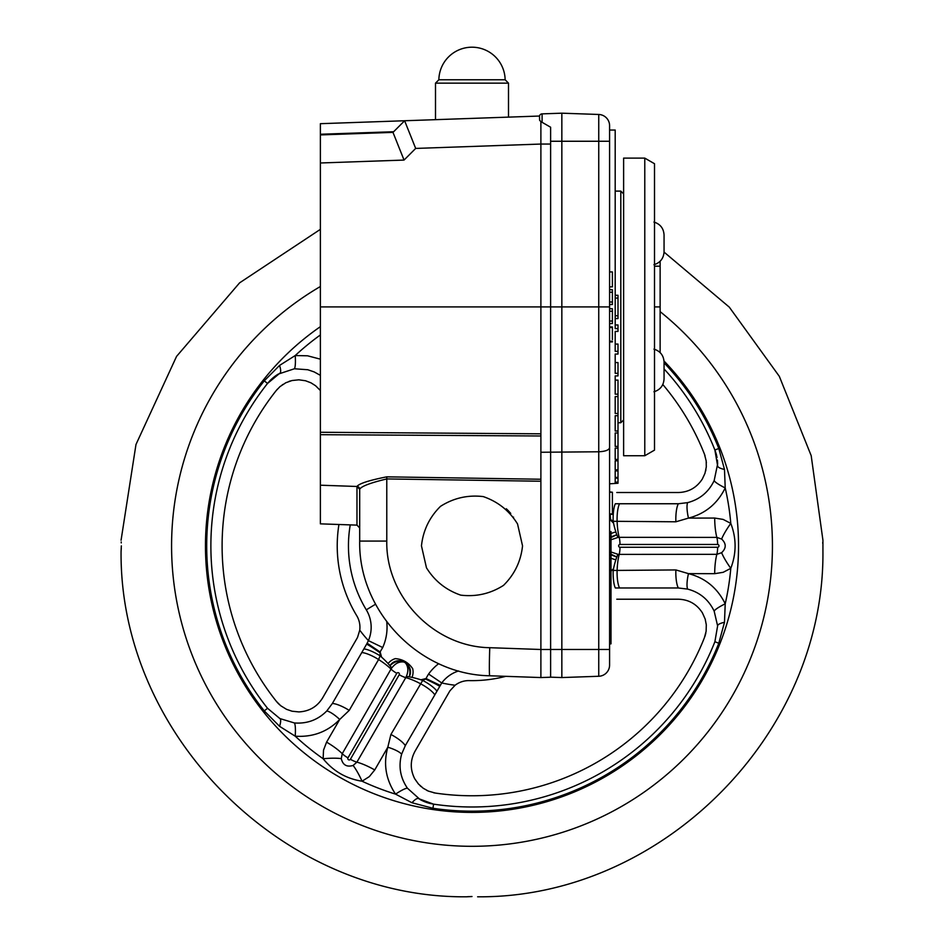<?xml version="1.0" encoding="UTF-8"?>
<svg xmlns="http://www.w3.org/2000/svg" width="944" height="944" viewBox="0 0 944 944"><rect width="100%" height="100%" fill="white"/><g stroke="black" fill="none" stroke-linecap="round" stroke-linejoin="round"><path stroke-width="1.42" d="M610.992 551.969L617.907 554.293A28.084 7.269 -80.5 0 0 616.833 556.96A28.084 7.269 -80.5 0 0 613.541 568.607A28.084 7.269 -80.5 0 0 613.175 570.447L675.88 569.94L688.471 573.633C705.18 577.929 717.428 587.982 725.216 603.806L724.485 622.297L718.785 643.253A265.299 265.299 0 0 1 432.954 808.276L411.95 802.742L395.56 794.128A16.85 2.69 144.2 0 1 407.43 788.205L420.163 799.58M391.748 668.01A28.084 7.269 39.5 0 0 389.978 665.756C393.931 661.591 398.569 660.34 403.902 662.004C399.288 661.378 395.241 663.384 391.748 668.01A8.177 7.906 -140.5 0 0 391.017 669.072A9.829 2.549 30 0 0 396.787 673.332A1.404 1.357 30 0 1 398.687 672.86A1.404 1.357 30 0 1 399.218 674.736L350.401 759.283A1.404 1.357 30 0 1 348.513 759.755A1.404 1.357 30 0 1 347.97 757.879A9.829 2.549 -150 0 1 342.247 753.678L341.268 758.622C342.814 765.029 346.767 767.307 353.115 765.454A28.084 5.452 -112.6 0 1 362.071 781.219C346.259 778.717 333.279 771.224 323.143 758.74L323.509 750.173L326.577 742.137A49595.931 33825.526 -45.5 0 1 339.722 719.458C327.651 731.777 312.818 737.358 295.224 736.19L279.566 726.314L264.273 710.891A265.299 265.299 0 0 1 264.273 380.845L279.566 365.422L295.224 355.546A16.85 2.69 -95.8 0 1 294.41 368.774L278.197 374.119M664.057 362.838A265.299 265.299 0 0 1 718.785 448.483L724.485 469.439L725.216 487.93A16.85 2.69 24.2 0 1 714.16 480.614L717.641 463.952M619.984 547.272A1.404 1.357 -90 0 1 618.627 545.868A1.404 1.357 -90 0 1 619.984 544.464L717.629 544.464A1.404 1.357 -90 0 1 718.986 545.868A1.404 1.357 -90 0 1 717.629 547.272L619.984 547.272A9.829 2.549 90 0 1 619.193 554.399L716.85 554.329L721.617 552.7C726.396 548.157 726.396 543.602 721.617 539.036A28.084 5.452 127.4 0 1 730.786 523.389C736.521 538.328 736.521 553.314 730.786 568.347L723.175 572.312L714.691 573.681A49595.931 33825.526 -165.5 0 1 688.471 573.633A16.85 4.331 -76.4 0 0 687.574 589.091L678.335 587.982L615.335 587.982A16.85 4.047 90.3 0 1 613.175 570.447M472 846.308A300.44 300.44 0 0 1 320.382 286.504A300.44 300.44 0 0 0 472 846.308A300.44 300.44 0 0 0 660.127 311.626A300.44 300.44 0 0 1 472 846.308M721.617 552.7A28.084 5.452 -127.4 0 0 730.786 568.347A259.765 259.765 0 0 1 725.216 603.806A16.85 2.69 -24.2 0 0 714.16 611.122C708.602 599.605 699.74 592.266 687.574 589.091M341.268 758.622A28.084 5.452 -7.4 0 0 323.143 758.74A259.765 259.765 0 0 1 295.224 736.19A16.85 2.69 -84.2 0 0 294.41 722.962C307.166 723.895 317.951 719.894 326.789 710.95L332.359 703.492L366.85 643.761L380.22 652.103A140.396 140.396 0 0 1 380.066 651.974L380.137 655.832L378.591 659.537L349.221 710.395L339.722 719.458A16.85 4.331 43.6 0 0 326.789 710.95M270.22 380.397L267.541 383.441A261.122 261.122 0 0 0 267.541 708.295L279.872 718.561L294.41 722.962M279.872 718.561A16.85 4.154 -62 0 1 279.566 726.314M279.566 365.422A16.85 4.154 -118 0 1 279.872 373.175L267.541 383.441L264.273 380.845M278.126 374.166L276.663 375.087M276.262 375.358L274.598 376.55M274.256 376.809L271.99 378.709M271.494 379.158L270.456 380.161M724.485 469.439A16.85 4.154 2 0 1 717.617 465.829L714.891 450.017L718.785 448.483M717.629 463.646L717.57 462.182M717.546 461.71L717.393 460.047M717.027 457.51L716.815 456.448M716.649 455.657L716.284 454.194M716.118 453.604L714.891 450.017A261.122 261.122 0 0 0 664.057 368.939M411.95 802.742A16.85 4.154 122 0 1 418.511 798.6L433.567 804.146L429.591 803.344M420.233 799.615L421.767 800.429M422.204 800.642L424.057 801.48M424.47 801.657L427.243 802.671M427.868 802.86L429.26 803.261M718.785 643.253L714.891 641.719L717.617 625.907A16.85 4.154 178 0 1 724.485 622.297M717.617 625.907L714.16 611.122M458.536 670.972A33.689 33.689 0 0 0 441.745 682.96A140.396 140.396 0 0 0 455.114 685.238A22.467 22.467 0 0 1 469.239 680.612A134.78 134.78 0 0 0 505.819 676.329M714.891 641.719A261.122 261.122 0 0 1 433.567 804.146L432.954 808.276M616.774 599.216L678.335 599.216C688.66 599.511 696.672 604.03 702.371 612.798L705.18 619.063L706.301 624.81L706.124 631.276L704.448 637.601A249.9 249.9 0 0 1 435.219 793.043L428.399 791.119L423.219 788.252L418.393 783.957L414.77 778.847C410.038 769.525 410.121 760.321 415.03 751.235L449.32 691.846A23.683 22.868 7.5 0 1 450.052 690.678L455.114 685.238M440.128 685.344L426.074 678.535A37.264 31.329 -53.8 0 1 428.6 674.028L441.745 682.96L405.306 745.618L401.637 754.173C398.309 766.28 400.244 777.632 407.43 788.205M613.541 568.607L610.992 571.214M721.617 539.036L716.85 537.407L619.193 537.337A8.177 7.906 80.5 0 0 617.907 537.443A28.084 7.269 80.5 0 1 616.833 534.776A28.084 7.269 80.5 0 1 613.541 523.129L609.895 519.507L609.588 515.554M389.978 665.756A28.084 7.269 39.5 0 0 381.541 657.083L380.22 652.103M374.744 769.95L369.328 776.605L362.071 781.219A259.765 259.765 0 0 0 395.56 794.128C385.777 779.52 383.181 763.885 387.807 747.211A49595.931 33825.526 105.5 0 1 374.744 769.95A28.084 7.222 30.1 0 0 356.903 762.15L405.79 677.615A8.177 7.906 -159.5 0 0 406.345 676.447A28.084 7.269 -159.5 0 1 409.189 676.848A28.084 7.269 -159.5 0 1 420.918 679.81L426.074 678.535A140.396 140.396 0 0 1 425.886 678.465M439.798 685.875L425.532 679.031A16.85 0.909 25.1 0 1 439.597 686.229M436.812 691.055A16.85 4.047 29.7 0 0 422.7 680.412L425.532 679.031M420.918 679.81A28.084 7.269 -159.5 0 1 422.7 680.412L390.91 734.467L387.807 747.211A16.85 4.331 16.4 0 1 401.637 754.173M406.345 676.447C408.61 671.101 408.315 666.594 405.472 662.912C409.578 666.7 410.817 671.337 409.189 676.848M381.541 657.083A28.084 7.269 39.5 0 0 380.137 655.832A16.85 4.047 30.3 0 0 363.853 648.941M366.65 644.103A16.85 0.909 -145.1 0 1 379.913 652.693M409.259 676.86C415.372 664.67 397.436 654.31 389.919 665.697M472 896.529C479.245 896.824 479.245 896.824 472 896.529L466.383 896.8C282.87 898.358 119.51 734.998 121.068 551.485L121.151 550.588M467.693 896.694L468.46 896.635M664.057 252.095L729.299 307.142L779.319 376.349L811.191 455.669L822.932 540.251L822.932 551.485C824.49 734.998 661.13 898.358 477.617 896.8M822.72 543.307L822.767 542.328M121.339 545.868L121.068 551.485M121.233 549.373L121.28 548.405M121.257 542.918L121.21 541.974M320.382 334.955A259.765 259.765 0 0 0 295.224 355.546L307.591 355.805L320.382 359.168M725.216 487.93C717.464 503.718 705.215 513.772 688.471 518.103A49595.931 33825.526 -14.5 0 1 714.691 518.055L723.139 519.412L730.786 523.389A259.765 259.765 0 0 0 725.216 487.93M617.907 537.443L610.992 539.767M616.833 534.776L610.992 537.525M613.541 523.129A28.084 7.269 80.5 0 1 613.175 521.289L610.249 519.342L609.871 514.338M616.833 556.96L610.992 554.211M705.829 632.999L705.357 634.934M705.239 635.312L704.814 636.634M435.219 793.043L433.626 792.759M427.514 790.73L426.806 790.388M421.059 786.564L420.009 785.62M662.806 384.503A249.9 249.9 0 0 1 704.448 454.135L706.195 461.002L706.301 466.914L704.991 473.251L702.371 478.938C696.684 487.706 688.66 492.225 678.335 492.52L616.774 492.52M704.448 454.135L705.003 455.657M706.313 462.147L706.36 462.749M705.923 469.664L705.628 471.032M366.85 643.761L368.408 640.61A140.396 140.396 0 0 1 359.747 630.179L357.575 637.283A23.683 22.868 52.5 0 1 356.926 638.498L322.636 697.887C317.219 706.678 309.29 711.363 298.847 711.918L292.026 711.21L286.492 709.31L280.71 705.723L276.332 701.309A249.9 249.9 0 0 1 276.332 390.427L279.931 386.662L285.82 382.745L291.979 380.538L298.847 379.818L305.514 380.751L310.965 382.827L315.591 385.754L320.382 390.521M276.332 390.427L277.371 389.188M282.185 384.916L282.834 384.468M289.017 381.4L290.363 380.963M279.636 704.802L278.197 703.422M277.914 703.138L276.993 702.112M386.78 622.12A49.572 49.572 0 0 1 382.709 647.537L368.408 640.61A33.689 33.689 0 0 0 366.296 609.824A123.546 123.546 0 0 1 350.248 524.888M359.747 630.179A22.467 22.467 0 0 0 356.69 615.63A134.78 134.78 0 0 1 338.931 524.498M687.574 502.645A16.85 4.331 76.4 0 0 688.471 518.103L675.88 521.796L613.175 521.289A16.85 4.047 89.7 0 1 615.335 503.754L678.335 503.754L687.574 502.645C699.74 499.47 708.602 492.131 714.16 480.614M320.382 375.358L314.151 371.912L307.803 369.741L294.41 368.774M616.81 534.705L610.992 536.888M610.992 554.848L616.81 557.031M388.078 663.573A14.479 13.983 -60 0 1 395.312 658.629C402.699 659.195 408.492 662.546 412.693 668.671A14.479 13.983 -60 0 1 412.021 677.391M367.145 643.206L380.066 651.974L382.709 647.537M610.556 519.53A16.85 0.909 85.1 0 1 610.143 514.338M510.739 513.406L508.002 510.397M507.966 510.362L506.326 508.769M513.548 517.088C503.966 505.783 503.966 505.783 513.548 517.088M522.539 545.868L517.536 523.944C509.359 510.751 497.925 501.642 483.245 496.591C467.835 494.774 453.58 498.019 440.494 506.35C429.449 517.265 423.113 530.434 421.461 545.868L426.464 567.792C434.641 580.985 446.075 590.094 460.755 595.145C476.165 596.962 490.42 593.717 503.506 585.386C514.551 574.471 520.887 561.302 522.539 545.868M386.78 476.838L386.78 478.927C370.249 482.903 361.21 486.349 359.688 489.275L356.974 486.467C359.074 483.576 369.01 480.366 386.78 476.838L540.888 479.245L540.888 481.239L386.78 478.927L386.78 541.077C385.683 596.75 434.075 646.864 489.759 647.702A28.084 0.979 92 0 0 489.759 675.774C419.431 674.7 358.295 611.405 359.688 541.077C358.295 611.405 419.431 674.7 489.759 675.774L540.888 677.556L540.888 649.496L550.623 649.496L550.623 144.054L540.888 144.054L540.888 121.611L539.614 120.207L540.794 121.552L539.614 120.207L539.461 116.041A2.808 2.808 0 0 1 542.092 113.87A2.808 2.808 0 0 0 539.461 116.041L320.382 123.688L320.382 134.249L393.648 131.735L404.622 120.761L415.679 148.42L540.888 144.054L540.888 435.986L320.382 434.688L320.382 432.269L540.888 433.815M356.974 486.479L356.974 525.124L320.382 523.849L320.382 134.249L320.382 134.921L320.382 134.249L320.382 134.921L392.987 132.384L404.622 120.761M609.588 514.338L612.396 514.338L612.396 492.237L609.588 492.237M612.396 513.949L609.588 513.949M612.396 492.237L609.588 491.871M609.588 286.858L612.396 286.858L612.396 271.919L609.588 271.919M609.588 304.511L612.396 304.511L612.396 292.215L612.396 302.009L609.588 302.009M609.588 292.215L612.396 292.215L612.396 289.714L609.588 289.714M612.396 339.569L612.396 326.943L609.588 326.943L609.588 323.521L612.396 323.521L612.396 308.723L609.588 308.723L609.588 306.918L609.588 665.036A11.234 11.234 0 0 1 598.744 676.27A11.234 11.234 0 0 0 609.588 665.036A11.234 11.234 0 0 1 598.744 676.27L561.845 677.556L561.845 113.186L598.744 114.472A11.234 11.234 0 0 1 609.588 125.694A11.234 11.234 0 0 0 598.744 114.472L598.744 141.258L550.623 141.258L550.623 144.054M612.396 311.225L609.588 311.225M612.396 321.031L609.588 321.031L609.588 323.521M615.193 380.113L618.001 380.113L618.001 483.257L609.588 483.812L609.588 341.929L612.396 341.929L612.396 341.232L609.588 341.232M612.396 327.497L609.588 327.497M615.193 295.283L618.001 295.283L618.001 318.553L615.193 318.553M618.001 315.744L615.193 315.744M618.001 298.092L615.193 298.092M618.001 415.714L615.193 415.714L615.193 431.007L618.001 431.007M618.001 413.496L615.193 413.496L615.193 396.586L618.001 396.586M618.001 394.155L615.193 394.155L615.193 375.913L618.001 375.913L618.001 373.317L615.193 373.317L615.193 354.059L618.001 354.059L618.001 351.345L615.193 351.345L615.193 331.403L618.001 331.403L618.001 328.618L615.193 328.618L615.193 130.036L609.588 130.036M615.193 362.567L618.001 362.567L618.001 373.317M615.193 344.076L618.001 344.076L618.001 351.345M615.193 324.96L618.001 324.96L618.001 328.618M618.001 482.478L615.193 482.478L615.193 483.257M618.001 482.113L615.193 482.113L615.193 478.148L618.001 478.148M618.001 477.416L615.193 477.416L615.193 470.879L618.001 470.879M618.001 469.805L615.193 469.805L615.193 460.814L618.001 460.814M618.001 459.409L615.193 459.409L615.193 448.117L618.001 448.117M618.001 446.406L615.193 446.406L615.193 432.989L618.001 432.989M653.944 264.733C660.269 262.727 663.632 258.42 664.057 251.812L664.057 234.962C663.632 228.354 660.269 224.047 653.944 222.052M644.776 158.108L644.776 455.74L654.511 450.123L654.511 163.725L644.776 158.108L623.618 158.108L623.618 455.74L644.776 455.74M660.127 352.596L660.127 261.252M660.127 266.196L654.511 266.196M660.127 306.918L654.511 306.918M653.944 391.795C660.269 389.801 663.632 385.494 664.057 378.874L664.057 362.036C663.632 355.416 660.269 351.121 653.944 349.115M489.759 647.702L540.888 649.496L540.888 481.239M540.888 123.015L540.888 124.419M540.888 126.154L540.888 131.499M540.888 132.184L540.888 139.629M540.794 121.552L539.614 120.207M550.623 141.258L550.623 127.228L542.092 122.307L542.092 113.87L561.845 113.186M540.888 121.611L542.092 122.307M540.888 452.259L598.744 451.775C605.493 451.433 609.116 450.028 609.588 447.586M550.623 677.167L561.845 677.556L598.744 676.27L598.744 306.918L609.588 306.918L609.588 125.694M623.618 193.909L620.81 191.101L620.81 422.747L623.618 419.938M438.866 79.768A33.134 33.134 0 0 1 472 47.2A33.134 33.134 0 0 1 505.134 79.768L438.866 79.768L435.503 83.143L508.497 83.143L505.134 79.768M609.588 643.855L610.992 643.855L610.992 531.543L609.588 531.543M320.382 162.982L404.044 160.067L392.987 132.384M540.877 663.502L540.877 665.154M540.888 668.069L540.888 669.343M609.588 649.472L550.623 649.472L550.623 677.214L540.888 677.556L550.623 677.214M357.056 486.479A2.808 2.808 180 0 1 359.688 489.275L359.688 541.077L386.78 541.077M540.888 435.986L540.888 479.245M664.01 361.009A266.538 266.538 0 0 1 472 812.406A266.538 266.538 0 0 1 320.382 326.659M267.541 708.295L264.273 710.891M678.335 587.982A16.85 4.319 89.9 0 1 675.88 569.94M428.6 674.028A49.572 49.572 0 0 1 438.606 663.726M615.889 559.686A14.479 13.983 180 0 1 610.992 558.057M610.992 533.679A14.479 13.983 180 0 1 615.889 532.05M617.907 554.293A8.177 7.906 99.5 0 0 619.193 554.399A28.084 7.139 -90.3 0 0 617.14 569.928A16.85 4.295 -90.2 0 0 619.535 587.982M399.218 674.736A9.829 2.549 -150 0 0 405.79 677.615A28.084 7.139 -149.7 0 1 420.269 683.598A16.85 4.295 30.2 0 1 434.712 694.69M403.902 662.004A11.234 10.844 30 0 1 405.472 662.912M353.115 765.454L356.903 762.15A9.829 2.549 30 0 1 350.401 759.283M326.577 742.137A28.084 7.222 29.9 0 1 342.247 753.678L391.017 669.072A28.084 7.139 29.7 0 0 378.591 659.537A16.85 4.295 -150.2 0 0 361.753 652.575M349.221 710.395A16.85 4.319 29.9 0 0 332.359 703.492M714.691 518.055A28.084 7.222 -89.9 0 0 716.85 537.407A9.829 2.549 90 0 1 717.629 544.464M619.984 544.464A9.829 2.549 -90 0 0 619.193 537.337A28.084 7.139 90.3 0 1 617.14 521.808A16.85 4.295 90.2 0 1 619.535 503.754M714.691 573.681A28.084 7.222 -90.1 0 1 716.85 554.329A9.829 2.549 -90 0 0 717.629 547.272M347.97 757.879L396.787 673.332M375.429 604.29L366.296 609.824M675.88 521.796A16.85 4.319 90.1 0 1 678.335 503.754M405.306 745.618A16.85 4.319 30.1 0 0 390.91 734.467M609.588 141.258L598.744 141.258L598.744 306.918L320.382 306.918M539.461 116.041A2.808 2.808 0 0 1 542.092 113.87M415.679 148.42L404.044 160.067M121.068 540.251L135.983 444.494L176.552 356.407L239.587 282.858L320.382 229.345M356.974 525.124L359.688 527.932M618.001 422.747L620.81 422.747M615.193 191.101L620.81 191.101M508.497 117.127L508.497 83.143M435.503 119.676L435.503 83.143M320.382 485.204L356.997 486.479"/></g></svg>
